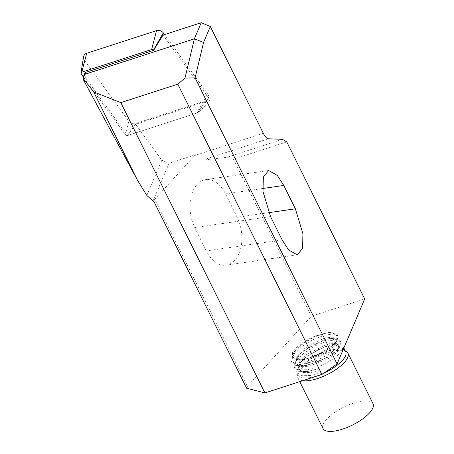 <?xml version="1.0" encoding="UTF-8"?>
<svg xmlns="http://www.w3.org/2000/svg" width="454" height="454" viewBox="0 0 454 454"><rect width="100%" height="100%" fill="white"/><g stroke="black" fill="none" stroke-linecap="round" stroke-linejoin="round"><path stroke-width="0.34" stroke-dasharray="2.27 1.7" d="M346.357 351.515A27.915 9.954 -26.4 0 0 308.425 362.706A27.915 9.954 -26.4 0 0 297.574 375.73A27.915 9.954 -26.4 0 0 297.932 378A27.915 9.954 -26.4 0 0 302.676 380.696M373.035 403.714A27.915 9.954 -26.4 0 0 333.514 413.248A27.915 9.954 -26.4 0 0 323.021 428.542M345.693 351.771A26.519 9.455 -26.4 0 0 344.183 350.193A26.519 9.455 -26.4 0 0 308.147 360.828A26.519 9.455 -26.4 0 0 297.835 373.199A26.519 9.455 -26.4 0 0 298.182 375.356A26.519 9.455 -26.4 0 0 323.855 373.12M307.54 358.535C314.838 356.475 321.466 353.484 327.425 349.574L335.381 342.952L338.156 336.834L337.912 336.096L333.491 333.974L324.848 335.069L312.795 339.774L301.291 347.021L293.483 355.005L291.525 361.713L291.848 362.604L295.469 365.322L302.262 365.873L305.797 365.425L318.333 361.69L330.319 355.414L338.281 348.791L341.05 342.674L340.812 341.936L336.391 339.813L327.748 340.909L315.695 345.613L304.191 352.86L296.383 360.845L294.425 367.553L294.748 368.444L298.363 371.162L305.162 371.712L308.697 371.264L318.663 368.529L320.768 372.779L310.808 375.515L301.723 375.73L296.854 372.694L296.536 371.803L300.599 362.383L306.302 357.111L317.806 349.864L329.854 345.159L335.909 344.075L342.918 346.186L343.162 346.918L340.721 352.656L332.43 359.664L320.445 365.941L307.908 369.669L298.828 369.885L293.959 366.849L293.636 365.964L297.699 356.538L303.403 351.271L314.906 344.019L326.954 339.314L333.009 338.236L340.018 340.347L340.262 341.079L337.821 346.816L329.53 353.825L317.545 360.101L305.009 363.83L295.929 364.046L291.059 361.009L290.736 360.118L294.799 350.698L300.503 345.432L312.006 338.179L324.06 333.474L330.115 332.396L337.118 334.507L337.203 337.174A26.519 9.455 153.6 0 1 327.028 348.78A26.519 9.455 153.6 0 1 307.54 358.535L299.901 359.994L292.308 358.32L292.603 352.321C296.666 346.203 304.197 340.778 315.19 336.056L328.668 332.504L335.239 333.423L337.203 337.174M84.58 73.798A4.188 3.609 -157 0 0 85.074 77.231L127.5 135.536L198.795 112.433L210.321 100.101L135.655 124.3L127.5 135.536M83.269 76.885L125.531 134.969A1.504 1.3 -157 0 0 127.358 135.581L197.206 112.944A1.504 1.3 -157 0 0 197.785 111.043L198.795 112.433M146.846 195.436L161.8 160.234L135.655 124.3M153.015 201.099L169.075 163.298L161.8 160.234M246.618 388.21L247.47 386.212L154.695 199.312L195.362 154.78L169.075 163.298M154.695 199.312L153.844 201.315M247.47 386.212L311.416 316.2L364.704 298.931M163.014 35.083L210.321 100.101M286.769 141.92L233.475 159.189L226.938 157.328L202.512 160.131C199.72 160.302 197.411 158.662 195.583 155.228L195.362 154.78M233.475 159.189L311.416 316.2M194.76 227.562L206.36 250.92A31.405 19.863 81.8 0 0 226.24 265.17A31.405 19.863 81.8 0 0 237.113 217.25L225.513 193.886A31.405 19.863 81.8 0 0 205.634 179.642A31.405 19.863 81.8 0 0 194.76 227.562L270.556 216.575M282.484 139.327L226.938 157.328M292.603 352.321L292.109 356.084L295.117 359.148L301.814 359.852L304.804 359.477L326.574 350.726L333.752 344.796L336.13 339.558L332.617 337.14L324.4 338.105L303.601 348.803L296.712 355.925L295.009 361.923L298.017 364.988L304.713 365.691L307.699 365.317L329.473 356.572L336.652 350.636L339.03 345.398L335.512 342.98L327.3 343.945L306.495 354.642L299.612 361.77L297.903 367.763L300.917 370.827L307.608 371.531L310.598 371.162L319.446 368.784L318.663 368.529M315.19 336.056L301.354 344.274L296.428 348.859L292.762 357.394L296.757 360.788L305.457 360.794L327.226 352.043L334.592 345.891L336.783 340.869L330.557 338.417L325.053 339.422L304.254 350.119L299.328 354.699L295.662 363.24L299.657 366.628L308.357 366.633L330.126 357.883L337.492 351.731L339.683 346.708L333.457 344.263L327.953 345.261L307.148 355.959L302.228 360.538L298.556 369.079L302.557 372.467L311.251 372.473L320.098 370.095L319.446 368.784M320.768 372.779L320.098 370.095M83.581 56.744A5.584 4.818 -157 0 0 84.518 60.342L128.828 121.246A5.584 4.818 -157 0 0 135.627 123.522L205.475 100.884A5.584 4.818 -157 0 0 206.298 100.538A5.584 4.818 -157 0 0 207.784 99.278A5.584 4.818 -157 0 0 207.631 93.819L164.535 34.589M83.735 80.392L85.074 77.231M263.309 133.277L195.583 155.228M262.696 188.501L225.513 193.886M268.762 212.665L237.113 217.25M282.15 239.939L206.36 250.92M268.433 138.771L202.512 160.131M197.785 111.043L207.631 93.819M81.221 74.07L84.518 60.342M197.206 112.944L205.475 100.884M127.358 135.581L135.627 123.522M125.531 134.969L128.828 121.246M297.932 378L299.742 381.649M297.835 373.199L297.574 375.73M291.059 361.009L291.848 362.604M293.959 366.849L294.748 368.444M296.859 372.694L298.182 375.356M340.018 340.347L340.812 341.936M337.118 334.507L337.912 336.096M342.918 346.186L343.837 348.042M268.632 170.511L205.634 179.642M297.302 254.87L226.24 265.17M335.381 342.952L333.752 344.796C335.943 341.629 336.681 340.086 335.971 340.154C335.597 340.035 336.789 338.344 330.557 338.417L333.009 338.236M302.262 365.873L304.713 365.691C295.248 365.998 296.456 362.933 295.787 362.491C296.087 360.981 294.271 361.373 299.328 354.699L297.699 356.538M338.281 348.791L336.652 350.636C338.843 347.469 339.581 345.925 338.866 345.999C338.497 345.874 339.688 344.183 333.457 344.263L335.909 344.075M305.162 371.712L307.608 371.531C298.147 371.837 299.356 368.773 298.687 368.33C298.987 366.826 297.171 367.212 302.228 360.538L300.599 362.383M294.799 350.698L296.428 348.859C291.377 355.527 293.188 355.141 292.887 356.645C293.562 357.094 292.348 360.158 301.814 359.852L299.901 359.994M330.115 332.396L328.668 332.504M344.183 350.193L345.222 350.829M197.831 112.513L207.784 99.278"/><path stroke-width="0.68" d="M302.676 380.696A27.915 9.954 -26.4 0 0 337.453 368.466A27.915 9.954 -26.4 0 0 347.946 353.172A27.915 9.954 -26.4 0 0 346.357 351.515L345.222 350.829M299.742 381.649L323.021 428.542A27.915 9.954 -26.4 0 0 362.542 419.014A27.915 9.954 -26.4 0 0 373.035 403.714L347.946 353.172M323.855 373.12A26.519 9.455 -26.4 0 0 335.727 366.299A26.519 9.455 -26.4 0 0 345.693 351.771L343.837 348.042M137.732 180.703L146.846 195.436L153.015 201.099L153.844 201.315L246.618 388.21L264.92 392.931L120.809 102.627L93.649 91.901L82.804 77.992L84.58 73.798A4.188 3.609 -157 0 1 85.902 72.294L153.628 50.349L163.014 35.083L201.224 22.7L194.374 38.823L85.074 74.246L82.861 77.935L83.735 80.392L137.732 180.703L93.649 91.901M264.92 392.931L321.931 374.459L337.084 363.938L195.089 77.889L203.568 42.426L210.321 26.531L263.309 133.277A11.168 4.012 72 0 0 268.433 138.771L282.484 139.327L286.769 141.92L364.704 298.931L337.084 363.938M120.809 102.627L177.82 84.149L321.931 374.459M85.902 72.294L85.074 74.246M177.82 84.149L184.988 78.071L195.089 77.889M203.568 42.426L194.374 38.823L184.988 78.071M295.378 208.806L302.926 233.782L302.58 248.338L297.302 254.87L288.602 249.955L282.15 239.939L270.556 216.575L263.008 191.599L263.354 177.043L268.632 170.511L277.332 175.426L283.784 185.442L295.378 208.806L268.762 212.665M210.321 26.531L201.224 22.7M80.965 73.1A1.504 1.3 -157 0 1 81.799 72.163L86.68 53.277A5.584 4.818 -157 0 0 83.581 56.744L80.965 73.1A1.504 1.3 -157 0 0 81.221 74.07L83.269 76.885M86.68 53.277L156.522 30.639A5.584 4.818 23 0 1 163.321 32.921L164.535 34.589M81.799 72.163L151.642 49.526A1.504 1.3 23 0 1 153.475 50.144L153.628 50.349M283.784 185.442L262.696 188.501M151.642 49.526L156.522 30.639M153.475 50.144L163.321 32.921"/></g></svg>
